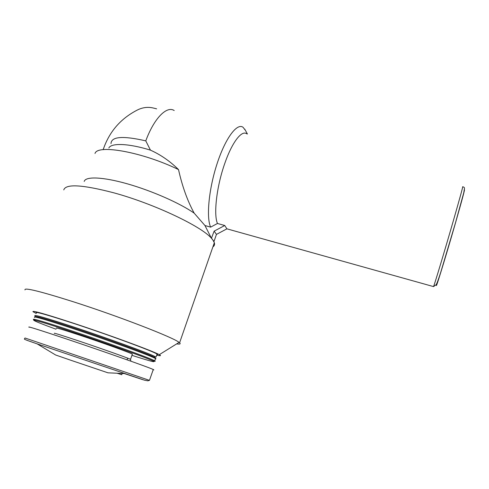 <?xml version="1.0" encoding="UTF-8"?>
<svg xmlns="http://www.w3.org/2000/svg" width="489" height="489" viewBox="0 0 489 489"><rect width="100%" height="100%" fill="white"/><g stroke="black" fill="none" stroke-linecap="round" stroke-linejoin="round"><path stroke-width="0.73" d="M174.212 110.532C166.743 105.593 154.133 118.179 145.777 140.869L150.453 150.141C128.674 143.381 111.278 142.776 108.839 147.971M150.453 150.141C160.716 154.768 170.068 161.248 178.516 169.585C142.623 152.091 97.439 144.01 95 153.485M245.484 130.471L243.064 127.299C237.098 122.653 225.435 138.081 217.134 163.558C208.785 188.962 206.15 217.538 210.637 227.134L204.964 225.539L211.444 238.271C201.712 226.505 154.114 203.779 113.784 192.813C82.427 184.64 65.758 183.675 63.766 189.909M178.516 169.585C182.25 186.364 187.476 200.887 194.182 213.161L204.964 225.539M246.78 133.852C241.884 129.756 232.232 141.975 224.922 163.033C216.67 186.046 213.424 214.371 217.464 223.473L210.637 227.134M217.464 223.473L224.751 225.502L214.139 231.138L211.444 238.271L212.819 239.922L211.633 238.326M212.898 246.872C214.402 245.881 214.885 244.5 214.341 242.709L212.819 239.922L213.986 241.493L216.45 234.402L226.908 228.846L224.751 225.502M194.182 213.161C180.203 203.326 152.226 190.906 127.537 183.882C102.818 176.829 85.465 176.223 84.2 181.456M176.663 343.883C179.934 344.348 180.912 343.981 179.591 342.789L179.072 342.386C173.888 337.71 118.619 316.218 72.739 301.579C39.701 291.157 23.784 287.275 25 289.934M156.706 355.124C160.63 356.053 161.492 355.906 159.28 354.678C153.839 351.377 108.815 334.782 72.036 322.728C45.367 314.042 32.335 310.356 32.94 311.67L36.186 313.443M156.853 354.708C157.739 354.794 157.806 354.592 157.061 354.109C154.182 351.695 109.891 335.283 73.319 323.296C46.369 314.531 34.047 311.102 36.351 313.015M157.061 354.109L156.015 357.086L155.154 356.615C149.304 353.413 106.736 337.881 72.121 326.481C47.06 318.272 34.615 314.659 34.798 315.643L35.22 316.542M155.545 358.052L154.157 357.123C148.326 353.975 106.296 338.675 72.146 327.416C47.402 319.305 35.116 315.711 35.269 316.646M155.319 359.073L155.948 358.895L155.49 358.571C152.531 356.377 108.112 340.148 71.522 328.076C44.566 319.238 32.274 315.692 34.646 317.434M152.935 360.919C155.202 361.463 155.789 361.426 154.707 360.809L153.76 360.332C147.666 357.245 105.123 341.897 70.624 330.472C45.679 322.251 33.252 318.541 33.35 319.341L33.784 320.258M33.796 319.647L35.41 320.442M131.944 355.344C149.94 361.114 156.883 362.942 152.77 360.839C146.694 357.807 104.689 342.685 70.648 331.408C46.021 323.278 33.747 319.592 33.827 320.35C35.116 321.31 42.519 324.268 56.033 329.225M132.281 354.397L132.378 354.134C130.306 352.771 102.488 342.722 79.817 335.203C62.781 329.58 54.976 327.269 56.4 328.266M153.173 369.782C154.047 369.984 154.078 369.898 153.265 369.519C150.062 367.801 104.23 351.615 66.669 339.03C39.041 329.8 26.528 325.882 29.138 327.263M142.702 379.66L124.31 373.547L107.983 372.826L70.838 360.259L55.654 355.008L37.133 343.865L26.828 340.265M216.45 234.402L214.139 231.138M103.106 149.683L104.774 145.331C111.205 129.469 122.256 117.605 137.922 109.738C142.941 107.391 147.984 106.798 153.063 107.965L156.633 108.833M145.777 140.869C122.873 135.606 111.284 136.517 110.997 143.613M462.606 186.816C463.309 185.514 460.131 197.146 453.065 221.719C444.483 251.493 434.47 284.684 433.541 286.597L433.407 286.56M132.378 354.134L130.52 359.329C128.381 358.131 100.477 348.217 77.794 340.637C60.752 334.959 52.971 332.557 54.444 333.431M62.299 350.668L24.994 337.991L24.45 338.834C25.263 339.366 20.428 338.156 37.133 343.865L144.493 380.197L147.8 380.827L149.457 380.363L62.299 350.668M464.348 189.879C465.161 188.448 462.191 199.549 455.424 223.161C445.039 259.304 433.981 294.891 436.818 283.431M121.737 374.708L117.03 373.223M247.422 134.01L244.751 129.139M226.865 228.821L433.541 286.597L436.145 284.671C436.897 283.657 438.45 279.439 440.815 272.031L455.43 223.015L463.761 192.733L464.458 188.638C464.599 187.623 464.024 187.012 462.741 186.81M214.341 242.709L179.591 342.789M159.28 354.678L179.072 342.386M154.157 357.123L155.154 356.615M155.478 357.905L155.948 358.895M155.49 358.571L154.707 360.809M152.77 360.839L153.76 360.332M130.856 361.175L130.52 359.329M153.265 369.519L149.457 380.363M127.672 358.15L127.073 359.831M122.183 373.449L121.718 374.751"/></g></svg>
